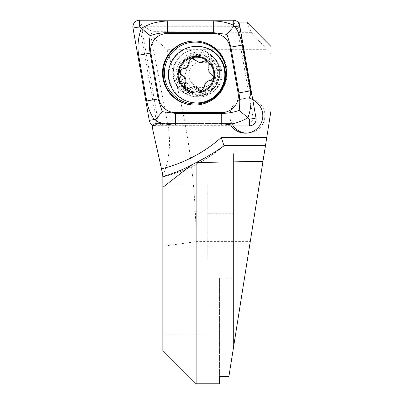 <?xml version="1.0" encoding="UTF-8"?>
<svg xmlns="http://www.w3.org/2000/svg" width="404" height="404" viewBox="0 0 404 404"><rect width="100%" height="100%" fill="white"/><g stroke="black" fill="none" stroke-linecap="round" stroke-linejoin="round"><path stroke-width="0.3" stroke-dasharray="2.02 1.52" d="M154.166 125.664L231.027 125.664A17.473 17.448 -90 0 0 231.174 125.866M252.803 99.899A17.473 17.448 -90 0 0 252.672 99.838L239.405 24.487M162.842 350.521L162.842 246.258L196.127 241.627L250.263 241.627L271.008 110.63L271.008 53.676L266.761 49.333L166.983 49.333C186.012 111.938 195.723 176.033 196.127 241.627L196.127 383.8M250.263 241.627L228.871 376.664L219.423 376.664L219.423 278.058L219.423 304.757L219.423 278.058L233.568 278.058L233.568 213.231L233.568 278.058L219.423 278.058L219.423 383.8M162.842 258.994L162.842 184.113L162.842 258.994M223.665 146.071A149.768 149.561 90 0 1 162.842 176.947L162.842 176.457L162.842 176.947C185.527 171.331 205.833 161.019 223.75 146.006M152.909 130.452L162.842 176.033C169.564 159.529 171.185 142.107 167.716 123.75L150.712 35.411L152.323 31.638L144.405 26.74L239.527 26.74L238.062 24.306L238.602 22.993M162.842 246.258L162.842 176.033M195.748 58.656L188.567 63.792L184.779 75.548L186.688 82.431L191.112 87.845L201.95 91.698C208.918 91.501 217.504 88.117 218.907 74.639C219.215 64.085 208.232 56.737 201.702 57.58L195.748 58.656M266.761 49.333L251.192 32.36L246.809 22.079M251.192 32.36L152.323 31.638M228.871 376.664L236.896 326.013L228.871 376.664M262.974 161.347L264.64 150.828L262.974 161.347M233.568 347.026L233.568 154.156L233.568 347.026M207.772 258.994L207.772 184.113L207.772 258.994M271.008 53.676L271.008 46.495M231.027 125.664L230.669 123.437L231.704 123.437L154.995 123.437L230.669 123.437M154.995 123.437L152.818 125.159M239.527 26.74L252.237 98.935L251.202 98.935L238.062 24.306M251.202 98.935L252.672 99.838M252.237 98.935A17.473 17.448 -90 0 0 231.704 123.437M144.405 26.74L142.056 30.053L150.712 35.411L166.983 49.333M158.499 123.437L142.056 30.053M220.912 74.639A22.467 22.432 -90 0 0 187.259 55.181A22.467 22.432 -90 0 0 187.259 94.092A22.467 22.432 -90 0 0 220.912 74.639M215.792 74.639A17.059 17.034 -90 0 0 198.758 57.58A17.059 17.034 -90 0 0 181.729 74.639A17.059 17.034 -90 0 0 198.758 91.698A17.059 17.034 -90 0 0 215.792 74.639M246.389 133.148A17.473 17.448 -90 0 0 264.862 115.706A17.473 17.448 -90 0 0 231.896 107.717A17.473 17.448 -90 0 0 233.219 125.866M156.111 119.523A1.793 1.793 -90 0 0 157.873 121.008L251.525 121.008A1.793 1.793 -90 0 0 253.288 118.902L237.027 26.543A1.793 1.793 -90 0 0 235.264 25.063L141.612 25.063A1.793 1.793 -90 0 0 139.845 27.169L156.111 119.523L149.253 120.367M196.566 96.334A23.296 23.265 -90 0 0 219.832 73.033A23.296 23.265 -90 0 0 196.566 49.737A23.296 23.265 -90 0 0 173.301 73.033A23.296 23.265 -90 0 0 196.566 96.334L196.182 96.334A23.296 23.265 -90 0 0 219.448 73.033A23.296 23.265 -90 0 0 196.182 49.737A23.296 23.265 -90 0 0 172.917 73.033A23.296 23.265 -90 0 0 196.182 96.334C208.02 96.763 219.614 86.057 219.412 73.033C219.347 58.848 206.838 49.101 196.182 49.737L196.566 49.737M194.824 105.065A32.032 31.992 -90 0 0 195.147 105.065L194.496 105.065M197.187 46.349A28.29 28.25 -90 0 0 168.938 74.639A28.29 28.25 -90 0 0 197.187 102.929M213.746 70.271A12.898 12.877 -90 0 0 191.794 66.312A12.898 12.877 -90 0 0 199.349 87.33A12.898 12.877 -90 0 0 213.746 70.271M220.761 67.594A20.801 20.771 -90 0 0 180.442 74.639A20.801 20.771 -90 0 0 201.217 95.44A20.801 20.771 -90 0 0 220.761 67.594M217.776 67.594A20.801 20.771 -90 0 0 177.462 74.639A20.801 20.771 -90 0 0 198.233 95.44A20.801 20.771 -90 0 0 217.776 67.594M192.163 58.333A3.429 3.424 90 0 1 195.42 59.868A5.999 5.989 -90 0 0 200.44 62.59M205.636 60.762A3.429 3.424 90 0 1 209.08 65.716A5.999 5.989 -90 0 0 211.868 73.861L211.11 73.861M211.868 73.861A3.429 3.424 90 0 1 210.848 80.492A5.999 5.989 -90 0 0 205.202 86.976L204.444 86.976M205.202 86.976A3.429 3.424 90 0 1 201.434 90.945M193.94 86.688A5.999 5.989 -90 0 0 190.521 87.759L189.764 87.759M190.521 87.759A3.429 3.424 90 0 1 187.961 88.516M167.716 123.75L152.182 125.664M236.896 326.013L236.896 150.828L236.896 326.013M157.873 121.008L155.803 125.866M139.845 27.169L132.992 28.012M141.612 25.063L139.537 20.2M235.264 25.063L233.189 20.2M237.027 26.543L239.734 25.699M253.288 118.902L256 118.059M251.525 121.008L249.455 125.866M194.496 41.001L195.147 41.001C203.929 41.132 211.474 44.258 217.771 50.384C224.821 57.757 227.876 66.524 226.932 76.684C225.669 86.163 221.17 93.713 213.433 99.318C207.924 103.106 201.828 105.02 195.147 105.065A32.032 31.992 -90 0 0 227.139 73.033A32.032 31.992 -90 0 0 194.824 41.001M216.862 67.816A20.155 20.124 -90 0 0 182.558 61.63A20.155 20.124 -90 0 0 194.359 94.47A20.155 20.124 -90 0 0 216.862 67.816M195.42 59.868L194.657 59.868M209.08 65.716L208.323 65.716M210.848 80.492L210.09 80.492M233.568 154.156C233.785 152.116 234.891 151.01 236.896 150.828L264.64 150.828M162.842 333.876L207.772 333.876M162.842 184.113L207.772 184.113M207.772 304.757L219.423 304.757M207.772 213.231L233.568 213.231M201.702 57.58L198.758 57.58M201.95 91.698L198.758 91.698M247.415 133.179L245.369 133.179M201.217 53.838L198.233 53.838M201.217 95.44L198.233 95.44M216.357 68.039C218.801 75.876 217.19 82.764 211.524 88.693C207.797 92.188 203.379 93.996 198.273 94.122C188.077 94.627 178.083 85.229 178.613 74.038C178.366 52.873 210.56 48.379 216.357 68.039M192.551 58.307L191.774 58.307M206.03 60.736L205.252 60.736M201.823 90.971L201.046 90.971M188.35 88.537L187.572 88.537"/><path stroke-width="0.61" d="M231.174 125.866A17.473 17.448 -90 0 0 262.817 115.706A17.473 17.448 -90 0 0 252.803 99.899M152.818 125.159L152.182 125.664L154.166 125.664M152.182 125.664L152.909 130.452L161.489 168.816A141.445 141.254 -90 0 0 221.286 137.517L223.957 145.612L223.665 146.071C214.847 152.333 205.666 157.818 196.127 162.529L262.974 161.347L228.871 376.664L219.423 376.664L219.423 383.8L196.127 383.8L196.127 162.529L190.92 165.393C181.441 170.311 172.079 174.003 162.842 176.457L162.842 350.521L196.127 383.8M239.405 24.487L238.981 22.079L246.809 22.079L271.008 46.495L271.008 110.63L262.974 161.347M162.842 176.947L162.645 173.978L161.489 168.816M238.981 22.079L238.602 22.993M223.665 146.071L223.957 145.612L265.468 145.612M233.219 125.866A17.473 17.448 -90 0 0 246.389 133.148M194.496 105.065A32.032 31.992 -90 0 0 226.482 73.033A32.032 31.992 -90 0 0 194.496 41.001A32.032 31.992 -90 0 0 162.504 73.033A32.032 31.992 -90 0 0 194.496 105.065M158.959 98.803A16.64 16.62 -90 0 0 175.321 112.554L221.725 112.554A16.64 16.62 -90 0 0 238.092 93.026L230.033 47.263A16.64 16.62 -90 0 0 213.671 33.512L167.266 33.512A16.64 16.62 -90 0 0 150.899 53.045L158.959 98.803L158.161 98.95L162.241 111.666L175.346 113.388L175.321 112.554M149.253 120.367A6.656 6.646 -90 0 0 155.803 125.866L249.455 125.866A6.656 6.646 -90 0 0 256 118.059L239.734 25.699A6.656 6.646 -90 0 0 233.189 20.2L139.537 20.2A6.656 6.646 -90 0 0 132.992 28.012L149.253 120.367L154.252 119.513C150.48 113.872 147.965 107.696 146.708 100.97L138.648 55.212C137.239 45.849 138.193 36.88 141.506 28.305L139.739 26.856L139.537 20.2M239.148 110.403L247.97 117.761C239.951 122.382 231.209 124.806 221.751 125.038L175.346 125.038A11.65 0.611 -90 0 0 175.346 113.388L221.751 113.388C227.821 113.352 233.618 112.357 239.148 110.403C240.032 104.707 239.961 98.869 238.936 92.88L230.876 47.122L226.982 34.406L213.696 32.679L167.291 32.679C161.231 32.719 155.535 33.714 150.202 35.668L141.506 28.305C149.253 23.684 157.843 21.261 167.291 21.033L213.696 21.033C220.523 21.104 227.073 22.467 233.34 25.134L233.709 26.457L235.032 26.558C238.648 32.194 241.082 38.375 242.334 45.096L250.389 90.86C251.813 100.217 251.005 109.186 247.97 117.761L249.652 119.21L256 118.059M175.346 125.038C168.518 124.967 162.054 123.599 155.949 120.937L155.651 119.609L154.252 119.513M150.202 35.668C149.126 41.36 149.096 47.202 150.106 53.187L150.899 53.045M162.241 111.666L155.651 119.609M233.709 26.457L226.982 34.406M212.822 68.72A17.473 17.448 -90 0 0 183.078 63.357A17.473 17.448 -90 0 0 193.314 91.834A17.473 17.448 -90 0 0 212.822 68.72M208.05 70.458L208.171 62.383L205.252 60.736L199.702 62.585L191.774 58.307L188.416 62.302C188.37 66.039 186.486 68.2 182.77 68.786C178.906 70.458 178.568 72.669 181.749 75.417C184.976 77.351 185.906 80.068 184.537 83.557L184.648 86.895L187.572 88.537L193.198 86.693L201.046 90.966L204.444 86.976C204.545 83.239 206.429 81.078 210.09 80.492C213.898 78.82 214.236 76.608 211.11 73.861L208.05 70.458M196.602 102.929L197.187 102.929A28.29 28.25 -90 0 0 223.771 65.059A28.29 28.25 -90 0 0 197.187 46.349L196.602 46.349A28.29 28.25 -90 0 0 168.352 74.639A28.29 28.25 -90 0 0 196.602 102.929A28.29 28.25 -90 0 0 223.18 65.059A28.29 28.25 -90 0 0 196.602 46.349M213.605 68.443A18.306 18.281 -90 0 0 182.446 62.822A18.306 18.281 -90 0 0 193.168 92.652A18.306 18.281 -90 0 0 213.605 68.443M187.961 88.516A3.429 3.424 90 0 1 185.295 83.557A5.999 5.989 -90 0 0 182.512 75.417L181.749 75.417M182.512 75.417A3.429 3.424 90 0 1 183.527 68.786A5.999 5.989 -90 0 0 189.173 62.302L188.416 62.302M189.173 62.302A3.429 3.424 90 0 1 192.163 58.333M199.702 62.59L200.44 62.59A5.999 5.989 -90 0 0 203.853 61.519L203.096 61.519M203.853 61.519A3.429 3.424 90 0 1 205.636 60.762M201.434 90.945A3.429 3.424 90 0 1 198.955 89.41A5.999 5.989 -90 0 0 193.94 86.688L193.198 86.688M221.286 137.517L266.751 137.517M190.92 165.393L162.842 187.365M194.824 41.001A32.032 31.992 -90 0 0 163.16 73.033A32.032 31.992 -90 0 0 194.824 105.065M195.278 103.974A30.941 30.901 -90 0 0 222.038 57.565A30.941 30.901 -90 0 0 168.518 57.565A30.941 30.901 -90 0 0 195.278 103.974M233.34 25.134L233.189 20.2M235.032 26.558L239.734 25.699M139.739 26.856L132.992 28.012M155.949 120.937L155.803 125.866M249.652 119.21L249.455 125.866M138.648 55.212L150.106 53.187L158.161 98.95L146.708 100.97M167.291 21.033A11.65 0.611 -90 0 1 167.291 32.679L167.266 33.512M213.696 21.033L213.671 33.512M242.334 45.096L230.033 47.263M250.389 90.86L238.092 93.026M221.751 125.038L221.725 112.554M185.295 83.557L184.537 83.557M183.527 68.786L182.77 68.786M198.955 89.41L198.197 89.41"/></g></svg>
